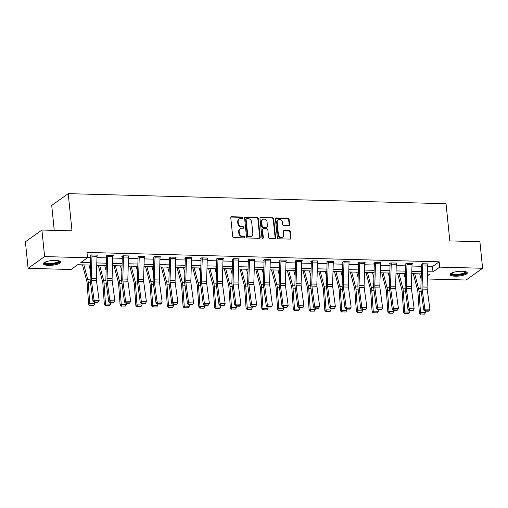 <?xml version="1.0" encoding="UTF-8"?>
<svg xmlns="http://www.w3.org/2000/svg" width="508" height="508" viewBox="0 0 508 508"><rect width="100%" height="100%" fill="white"/><g stroke="black" fill="none" stroke-linecap="round" stroke-linejoin="round"><path stroke-width="0.76" d="M242.964 217.78A0.762 0.66 54.6 0 0 242.195 217.03L231.661 216.751A1.086 0.946 54.6 0 0 230.778 217.767L232.683 236.537A1.086 0.946 54.6 0 0 233.782 237.604L244.31 237.884A0.762 0.66 54.6 0 0 244.164 236.423L242.799 236.385A3.486 3.029 54.6 0 1 239.287 232.969L239.128 231.4A3.486 3.029 54.6 0 1 240.284 228.651A3.486 3.029 54.6 0 1 241.96 228.149L243.326 228.187A0.762 0.66 54.6 0 0 243.18 226.727L241.814 226.689A3.486 3.029 54.6 0 1 238.303 223.266L238.144 221.704A3.486 3.029 54.6 0 1 239.3 218.948A3.486 3.029 54.6 0 1 240.976 218.453L242.341 218.491A0.762 0.66 54.6 0 0 242.964 217.78M242.443 218.484A0.762 0.66 54.6 0 0 241.744 217.348L231.216 217.068A1.086 0.946 54.6 0 0 230.943 217.1M244.418 237.877A0.762 0.66 54.6 0 0 243.719 236.741L242.354 236.709L242.799 236.385M243.434 228.181A0.762 0.66 54.6 0 0 242.729 227.044L241.37 227.006L241.814 226.689M455.212 276.206A8.649 2.337 -5.8 0 1 450.088 274.599A8.649 2.337 -5.8 0 1 462.172 271.247A8.649 2.337 -5.8 0 1 467.303 272.853A8.649 2.337 -5.8 0 1 455.212 276.206M48.527 265.373A8.649 2.337 -5.8 0 1 43.396 263.766A8.649 2.337 -5.8 0 1 55.486 260.413A8.649 2.337 -5.8 0 1 60.611 262.02A8.649 2.337 -5.8 0 1 48.527 265.373M288.747 225.603A1.086 0.946 54.6 0 0 289.636 224.587L289.103 219.316A1.086 0.946 54.6 0 0 288.004 218.249L276.308 217.938A1.086 0.946 54.6 0 0 275.425 218.954L277.33 237.725A1.086 0.946 54.6 0 0 278.428 238.792L290.119 239.103A1.086 0.946 54.6 0 0 291.008 238.087L290.36 231.724A1.086 0.946 54.6 0 0 289.262 230.657L284.258 230.524A1.086 0.946 54.6 0 0 283.375 231.54L283.693 234.696A2.915 2.534 54.6 0 1 282.734 236.995A2.915 2.534 54.6 0 1 280.035 237.046A2.915 2.534 54.6 0 1 278.39 234.556L277.139 222.199A2.915 2.534 54.6 0 1 278.098 219.894A2.915 2.534 54.6 0 1 280.797 219.85A2.915 2.534 54.6 0 1 282.442 222.339L282.651 224.396A1.086 0.946 54.6 0 0 283.743 225.469L288.747 225.603M90.545 265.074L77.705 264.731L71.006 269.494L28.099 268.351L25.4 241.795L41.916 230.041L72.003 230.842L68.224 193.656L446.037 203.721L449.815 240.906L479.901 241.706L482.6 268.268L466.084 280.022L427.349 278.987M41.916 230.041L44.615 256.597L87.522 257.74L80.829 262.509L90.621 262.769M427.736 266.452L432.454 266.579L439.153 261.81L86.982 252.432L87.522 257.74M439.153 261.81L439.687 267.125L482.6 268.268M258.28 218.497A1.086 0.946 54.6 0 0 257.181 217.43L245.491 217.119A1.086 0.946 54.6 0 0 244.602 218.135L246.507 236.906A1.086 0.946 54.6 0 0 247.606 237.973L259.302 238.284A1.086 0.946 54.6 0 0 260.185 237.268L258.28 218.497L257.835 218.815A1.086 0.946 54.6 0 0 256.737 217.748L245.04 217.437A1.086 0.946 54.6 0 0 244.767 217.468M260.896 217.526L272.593 217.837A1.086 0.946 54.6 0 1 273.691 218.91L275.596 237.681A1.086 0.946 54.6 0 1 274.714 238.696L269.704 238.563A1.086 0.946 54.6 0 1 268.611 237.49L267.837 229.876A1.086 0.946 54.6 0 0 266.738 228.81L263.417 228.721A1.086 0.946 54.6 0 0 262.534 229.737L263.341 237.661A0.762 0.66 54.6 0 1 261.95 237.623L260.013 218.542A1.086 0.946 54.6 0 1 260.896 217.526L260.452 217.843L272.593 217.837M68.224 193.656L51.708 205.41L54.248 230.365M87.49 257.385L90.78 257.473M96.977 257.639L106.534 257.893M112.725 258.058L122.282 258.312M128.48 258.477L138.036 258.731M144.228 258.896L153.784 259.15M159.976 259.315L169.532 259.575M175.73 259.74L185.287 259.994M191.478 260.159L201.035 260.413M207.232 260.579L216.789 260.833M222.98 260.998L232.537 261.252M238.728 261.417L248.285 261.671M254.483 261.836L264.039 262.09M270.231 262.255L279.787 262.509M285.985 262.674L295.542 262.928M301.733 263.093L311.29 263.347M317.481 263.512L327.038 263.766M333.235 263.931L342.792 264.185M348.983 264.351L358.54 264.604M364.738 264.77L374.294 265.03M380.486 265.195L390.042 265.449M396.234 265.614L405.79 265.868M411.988 266.033L421.545 266.287M97.003 255.435L97.479 255.099L91.421 254.94L90.303 255.734L90.811 255.746M112.757 255.854L113.227 255.518L107.169 255.359L106.058 256.153L106.559 256.165M128.505 256.273L128.981 255.937L122.923 255.778L121.806 256.572L122.314 256.584M144.253 256.699L144.729 256.356L138.671 256.197L138.024 256.654M160.007 257.118L160.484 256.775L154.426 256.616L153.308 257.41L153.81 257.423M175.755 257.537L176.232 257.194L170.174 257.035L169.056 257.829L169.564 257.842M191.51 257.956L191.98 257.613L185.922 257.454L184.81 258.248L185.312 258.261M207.258 258.375L207.734 258.039L201.676 257.874L200.558 258.667L201.066 258.68M223.006 258.794L223.482 258.458L217.424 258.293L216.776 258.756M238.76 259.213L239.236 258.877L233.178 258.712L232.061 259.505L232.562 259.518M254.508 259.632L254.984 259.296L248.926 259.131L247.809 259.925L248.317 259.944M270.262 260.052L270.732 259.715L264.674 259.55L263.563 260.35L264.065 260.363M286.01 260.471L286.487 260.134L280.429 259.975L279.781 260.433M301.758 260.89L302.235 260.553L296.177 260.394L295.529 260.852M317.513 261.309L317.989 260.972L311.931 260.814L310.813 261.607L311.315 261.62M333.261 261.728L333.737 261.391L327.679 261.233L326.561 262.026L327.069 262.039M349.015 262.153L349.485 261.81L343.427 261.652L342.316 262.446L342.817 262.458M364.763 262.572L365.239 262.23L359.181 262.071L358.534 262.528M380.511 262.992L380.987 262.649L374.929 262.49L373.818 263.284L374.32 263.296M396.265 263.411L396.742 263.074L390.684 262.909L389.566 263.703L390.068 263.716M412.013 263.83L412.49 263.493L406.432 263.328L405.314 264.122L405.822 264.135M427.768 264.249L428.238 263.912L422.18 263.747L421.069 264.541L421.57 264.554M28.099 268.351L44.615 256.597M427.45 275.838L429.87 274.11L427.501 274.047M421.31 273.882L411.753 273.628M405.555 273.463L395.999 273.209M389.807 273.044L380.251 272.79M374.059 272.625L364.503 272.371M358.305 272.205L348.748 271.951M342.557 271.786L333 271.532M326.803 271.367L317.246 271.113M311.055 270.948L301.498 270.694M295.307 270.529L285.75 270.275M279.552 270.11L269.996 269.856M263.804 269.691L254.248 269.43M248.05 269.265L238.493 269.011M232.302 268.846L222.745 268.592M216.554 268.427L206.997 268.173M200.8 268.008L191.243 267.754M185.052 267.589L175.495 267.335M169.297 267.17L159.741 266.916M153.549 266.751L143.993 266.497M137.801 266.332L128.245 266.078M122.047 265.913L112.49 265.659M106.299 265.494L96.742 265.24M427.571 271.742L432.994 271.888L439.687 267.125M96.812 262.934L106.369 263.188M112.56 263.354L122.117 263.608M128.314 263.773L137.871 264.027M144.062 264.192L153.619 264.446M159.817 264.611L169.374 264.865M175.565 265.03L185.122 265.284M191.313 265.449L200.87 265.703M207.067 265.868L216.624 266.122M222.815 266.287L232.372 266.541M238.57 266.706L248.126 266.96M254.317 267.125L263.874 267.386M270.065 267.551L279.622 267.805M285.82 267.97L295.377 268.224M301.568 268.389L311.125 268.643M317.322 268.808L326.879 269.062M333.07 269.227L342.627 269.481M348.818 269.646L358.375 269.9M364.573 270.065L374.129 270.32M380.321 270.485L389.877 270.739M396.075 270.904L405.632 271.158M411.823 271.323L421.38 271.577M432.454 266.579L432.994 271.888M239.3 218.948L238.849 219.266A3.486 3.029 54.6 0 0 237.7 222.021L238.144 221.704M241.37 227.006A3.486 3.029 54.6 0 1 237.858 223.584L237.7 222.021M240.284 228.651L239.833 228.968A3.486 3.029 54.6 0 0 238.684 231.718L239.128 231.4M242.354 236.709A3.486 3.029 54.6 0 1 238.843 233.286L238.684 231.718M259.575 238.246A1.086 0.946 54.6 0 0 259.74 237.585L257.835 218.815M246.729 218.605A0.762 0.66 54.6 0 0 246.107 219.316L247.783 235.795A0.762 0.66 54.6 0 0 248.545 236.544L249.987 236.582A3.486 3.029 54.6 0 0 251.663 236.08A3.486 3.029 54.6 0 0 252.819 233.324L251.676 222.066A3.486 3.029 54.6 0 0 248.164 218.643L246.729 218.605M246.361 218.713L245.91 219.031A0.762 0.66 54.6 0 0 245.662 219.634L246.107 219.316M251.663 236.08L251.219 236.398A3.486 3.029 54.6 0 1 249.536 236.899L248.101 236.861A0.762 0.66 54.6 0 1 247.333 236.112L245.662 219.634M274.987 238.658A1.086 0.946 54.6 0 0 275.152 237.998L273.24 219.227A1.086 0.946 54.6 0 0 272.148 218.154M262.896 228.879L262.446 229.197A1.086 0.946 54.6 0 0 262.09 230.054L262.89 237.979L263.341 237.661M262.827 238.366A0.762 0.66 54.6 0 0 262.89 237.979M267.037 221.977A2.915 2.534 54.6 0 0 265.392 219.488A2.915 2.534 54.6 0 0 262.693 219.539A2.915 2.534 54.6 0 0 261.734 221.837L262.172 226.193A1.086 0.946 54.6 0 0 263.271 227.26L266.592 227.349A1.086 0.946 54.6 0 0 267.475 226.333L267.037 221.977M262.693 219.539L262.249 219.856A2.915 2.534 54.6 0 0 261.283 222.155L261.734 221.837M267.119 227.197L266.668 227.514A1.086 0.946 54.6 0 1 266.148 227.667L262.827 227.578A1.086 0.946 54.6 0 1 261.728 226.511L261.283 222.155M278.098 219.894L277.654 220.212A2.915 2.534 54.6 0 0 276.689 222.517L277.139 222.199M282.734 236.995L282.283 237.319A2.915 2.534 54.6 0 1 279.584 237.363A2.915 2.534 54.6 0 1 277.946 234.874L276.689 222.517M290.398 239.071A1.086 0.946 54.6 0 0 290.563 238.404L289.916 232.048A1.086 0.946 54.6 0 0 288.817 230.975L283.813 230.842A1.086 0.946 54.6 0 0 283.54 230.88M289.027 225.565A1.086 0.946 54.6 0 0 289.192 224.904L288.652 219.634A1.086 0.946 54.6 0 0 287.56 218.567L275.863 218.256A1.086 0.946 54.6 0 0 275.59 218.288M82.512 264.858L86.836 281.343A5.544 2.292 91.5 0 1 87.141 283.286L88.595 304.19L89.732 303.587L88.271 282.683A8.319 3.435 -88.5 0 0 87.814 279.775L83.909 264.897M90.38 270.453L88.957 265.03M90.246 305.194L93.777 305.289L90.246 305.194L89.732 303.587L94.78 303.721L94.678 302.349M94.78 303.721L93.777 305.289M89.789 305.435L88.595 304.19M96.977 255.086L96.977 255.105A3.88 1.607 91.5 0 1 97.015 256.299L96.336 278.308A5.544 2.292 -88.5 0 0 96.437 280.391L99.143 300.412L94.094 300.279L94.704 301.942L94.266 302.336L97.796 302.431L98.234 302.038L94.704 301.942M90.773 255.397L90.811 255.765A1.111 0.457 -88.5 0 1 90.824 256.108L90.145 278.111A8.319 3.435 91.5 0 0 90.297 281.241L92.996 301.263L94.094 300.279L91.389 280.257A5.544 2.292 -88.5 0 1 91.288 278.174L91.967 256.165A3.88 1.607 91.5 0 0 91.929 254.972L91.929 254.953M92.996 301.263L94.266 302.336M98.234 302.038L99.143 300.412M59.201 260.921A7.487 2.026 -5.8 0 1 59.328 261.125A7.487 2.026 -5.8 0 1 52.718 263.989A7.487 2.026 -5.8 0 1 44.507 262.96A7.487 2.026 -5.8 0 1 44.564 262.407M44.964 262.198A6.934 1.873 174.2 0 0 44.971 262.211A6.934 1.873 174.2 0 0 45.002 262.357A6.934 1.873 174.2 0 0 52.33 263.347A6.934 1.873 174.2 0 0 58.763 260.814A6.934 1.873 174.2 0 0 58.763 260.801M43.523 263.284A8.598 2.324 174.2 0 0 52.153 264.357A8.598 2.324 174.2 0 0 60.389 261.569M465.887 271.755A7.487 2.026 -5.8 0 1 463.321 274.009A7.487 2.026 -5.8 0 1 455.593 275.019A7.487 2.026 -5.8 0 1 451.25 273.247M451.656 273.037A6.934 1.873 174.2 0 0 451.656 273.044A6.934 1.873 174.2 0 0 455.765 274.333A6.934 1.873 174.2 0 0 465.449 271.647A6.934 1.873 174.2 0 0 465.449 271.634M450.215 274.117A8.598 2.324 174.2 0 0 455.149 275.336A8.598 2.324 174.2 0 0 467.081 272.402M98.26 265.278L102.584 281.762A5.544 2.292 91.5 0 1 102.889 283.705L104.35 304.609L105.48 304.006L104.026 283.102A8.319 3.435 -88.5 0 0 103.562 280.194L99.663 265.316M106.134 270.872L104.712 265.449M105.994 305.619L109.531 305.708L105.994 305.619L105.48 304.006L110.528 304.146L110.433 302.768M110.528 304.146L109.531 305.708M105.543 305.854L104.35 304.609M114.008 265.697L118.332 282.181A5.544 2.292 91.5 0 1 118.643 284.124L120.098 305.029L121.228 304.425L119.774 283.521A8.319 3.435 -88.5 0 0 119.317 280.613L115.411 265.735M121.882 271.291L120.459 265.868M121.749 306.038L125.279 306.127L121.749 306.038L121.228 304.425L126.276 304.565L126.181 303.187M126.276 304.565L125.279 306.127M121.291 306.273L120.098 305.029M112.725 255.505L112.725 255.524A3.88 1.607 91.5 0 1 112.77 256.718L112.09 278.727A5.544 2.292 -88.5 0 0 112.192 280.81L114.891 300.831L109.842 300.698L110.452 302.362L110.014 302.755L113.551 302.851L113.989 302.457L110.452 302.362M106.528 255.816L106.566 256.184A1.111 0.457 -88.5 0 1 106.572 256.527L105.893 278.53A8.319 3.435 91.5 0 0 106.051 281.661L108.75 301.682L109.842 300.698L107.144 280.676A5.544 2.292 -88.5 0 1 107.042 278.594L107.721 256.584A3.88 1.607 91.5 0 0 107.677 255.391L107.677 255.372M108.75 301.682L110.014 302.755M113.989 302.457L114.891 300.831M128.473 255.924L128.48 255.943A3.88 1.607 91.5 0 1 128.518 257.137L127.838 279.146A5.544 2.292 -88.5 0 0 127.94 281.229L130.639 301.25L125.59 301.117L126.206 302.781L125.768 303.174L129.299 303.27L129.737 302.876L126.206 302.781M122.276 256.235L122.314 256.603A1.111 0.457 -88.5 0 1 122.326 256.946L121.647 278.949A8.319 3.435 91.5 0 0 121.799 282.08L124.498 302.101L125.59 301.117L122.892 281.095A5.544 2.292 -88.5 0 1 122.79 279.013L123.469 257.004A3.88 1.607 91.5 0 0 123.431 255.81L123.425 255.791M124.498 302.101L125.768 303.174M129.737 302.876L130.639 301.25M129.762 266.116L134.087 282.6A5.544 2.292 91.5 0 1 134.391 284.543L135.846 305.448L136.982 304.851L135.522 283.94A8.319 3.435 -88.5 0 0 135.064 281.032L131.159 266.154M137.63 271.71L136.208 266.287M137.497 306.457L141.027 306.553L137.497 306.457L136.982 304.851L142.03 304.984L141.935 303.606M142.03 304.984L141.027 306.553M137.046 306.699L135.846 305.448M145.51 266.535L149.835 283.019A5.544 2.292 91.5 0 1 150.139 284.963L151.6 305.867L152.73 305.27L151.276 284.359A8.319 3.435 -88.5 0 0 150.812 281.451L146.914 266.573M153.384 272.129L151.962 266.706M153.245 306.876L156.781 306.972L153.245 306.876L152.73 305.27L157.778 305.403L157.683 304.025M157.778 305.403L156.781 306.972M152.794 307.118L151.6 305.867M161.265 266.954L165.589 283.439A5.544 2.292 91.5 0 1 165.894 285.382L167.348 306.286L168.485 305.689L167.024 284.778A8.319 3.435 -88.5 0 0 166.567 281.87L162.662 266.992M169.132 272.548L167.71 267.125M168.999 307.296L172.529 307.391L168.999 307.296L168.485 305.689L173.533 305.822L173.431 304.444M173.533 305.822L172.529 307.391M168.542 307.537L167.348 306.286M144.266 257.562L139.217 257.423A3.88 1.607 91.5 0 0 139.179 256.229L144.228 256.362A3.88 1.607 91.5 0 1 144.266 257.562L143.586 279.565A5.544 2.292 -88.5 0 0 143.694 281.648L146.393 301.669L141.345 301.536L141.954 303.2L141.516 303.594L145.053 303.689L145.491 303.295L141.954 303.2M139.217 257.423L138.538 279.432A5.544 2.292 -88.5 0 0 138.646 281.515L141.345 301.536L140.252 302.52L137.547 282.499A8.319 3.435 91.5 0 1 137.395 279.368L138.074 257.365A1.111 0.457 -88.5 0 0 138.062 257.023M140.252 302.52L141.516 303.594M145.491 303.295L146.393 301.669M159.976 256.762L159.976 256.788A3.88 1.607 91.5 0 1 160.02 257.981L159.341 279.984A5.544 2.292 -88.5 0 0 159.442 282.067L162.141 302.089L157.093 301.955L157.702 303.619L157.27 304.013L160.801 304.108L161.239 303.714L157.702 303.619M153.778 257.073L153.816 257.442A1.111 0.457 -88.5 0 1 153.829 257.785L153.149 279.794A8.319 3.435 91.5 0 0 153.302 282.918L156 302.939L157.093 301.955L154.394 281.934A5.544 2.292 -88.5 0 1 154.292 279.851L154.972 257.842A3.88 1.607 91.5 0 0 154.927 256.648L159.976 256.788M156 302.939L157.27 304.013M161.239 303.714L162.141 302.089M175.73 257.181L175.73 257.207A3.88 1.607 91.5 0 1 175.768 258.401L175.089 280.403A5.544 2.292 -88.5 0 0 175.19 282.492L177.895 302.508L172.847 302.374L173.457 304.038L173.018 304.432L176.555 304.527L176.987 304.133L173.457 304.038M169.526 257.493L169.564 257.867A1.111 0.457 -88.5 0 1 169.577 258.204L168.897 280.213A8.319 3.435 91.5 0 0 169.05 283.337L171.748 303.359L172.847 302.374L170.142 282.353A5.544 2.292 -88.5 0 1 170.04 280.27L170.72 258.267A3.88 1.607 91.5 0 0 170.682 257.067L170.682 257.048M171.748 303.359L173.018 304.432M176.987 304.133L177.895 302.508M177.013 267.373L181.337 283.858A5.544 2.292 91.5 0 1 181.642 285.801L183.102 306.705L184.233 306.108L182.778 285.198A8.319 3.435 -88.5 0 0 182.315 282.289L178.416 267.411M184.887 272.967L183.464 267.551M184.747 307.715L188.284 307.81L184.747 307.715L184.233 306.108L189.281 306.241L189.186 304.864M189.281 306.241L188.284 307.81M184.296 307.956L183.102 306.705M191.478 257.6L191.478 257.626A3.88 1.607 91.5 0 1 191.522 258.82L190.843 280.822A5.544 2.292 -88.5 0 0 190.945 282.912L193.643 302.933L188.595 302.793L189.205 304.457L188.766 304.851L192.303 304.946L192.742 304.552L189.205 304.457M185.28 257.918L185.318 258.286A1.111 0.457 -88.5 0 1 185.325 258.623L184.645 280.632A8.319 3.435 91.5 0 0 184.804 283.756L187.503 303.778L188.595 302.793L185.896 282.772A5.544 2.292 -88.5 0 1 185.795 280.689L186.474 258.686A3.88 1.607 91.5 0 0 186.43 257.493L186.43 257.467M187.503 303.778L188.766 304.851M192.742 304.552L193.643 302.933M192.761 267.799L197.085 284.277A5.544 2.292 91.5 0 1 197.396 286.22L198.85 307.124L199.981 306.527L198.526 285.617A8.319 3.435 -88.5 0 0 198.069 282.708L194.164 267.83M200.635 273.387L199.212 267.97M200.501 308.134L204.032 308.229L200.501 308.134L199.981 306.527L205.029 306.661L204.934 305.283M205.029 306.661L204.032 308.229M200.044 308.375L198.85 307.124M202.178 257.886L207.232 258.045A3.88 1.607 91.5 0 1 207.27 259.239L206.591 281.241A5.544 2.292 -88.5 0 0 206.692 283.331L209.391 303.352L204.343 303.212L204.959 304.876L204.521 305.27L208.051 305.365L208.49 304.971L204.959 304.876M201.028 258.337L201.066 258.705A1.111 0.457 -88.5 0 1 201.079 259.042L200.4 281.051A8.319 3.435 91.5 0 0 200.552 284.175L203.251 304.197L204.343 303.212L201.644 283.197A5.544 2.292 -88.5 0 1 201.543 281.108L202.222 259.105A3.88 1.607 91.5 0 0 202.184 257.912M203.251 304.197L204.521 305.27M208.49 304.971L209.391 303.352M208.515 268.218L212.839 284.702A5.544 2.292 91.5 0 1 213.144 286.639L214.598 307.55L215.735 306.946L214.274 286.042A8.319 3.435 -88.5 0 0 213.817 283.127L209.912 268.249M216.383 273.806L214.96 268.389M216.249 308.553L219.78 308.648L216.249 308.553L215.735 306.946L220.783 307.08L220.688 305.702M220.783 307.08L219.78 308.648M215.798 308.794L214.598 307.55M222.98 258.445L222.98 258.464A3.88 1.607 91.5 0 1 223.018 259.658L222.339 281.661A5.544 2.292 -88.5 0 0 222.447 283.75L225.146 303.771L220.097 303.638L220.707 305.295L220.269 305.689L223.806 305.784L224.244 305.391L220.707 305.295M222.98 258.464L217.932 258.331A3.88 1.607 91.5 0 1 217.97 259.524L217.291 281.527A5.544 2.292 -88.5 0 0 217.399 283.616L220.097 303.638L219.005 304.616L216.3 284.594A8.319 3.435 91.5 0 1 216.148 281.47L216.827 259.461A1.111 0.457 -88.5 0 0 216.814 259.124M219.005 304.616L220.269 305.689M224.244 305.391L225.146 303.771M224.263 268.637L228.587 285.121A5.544 2.292 91.5 0 1 228.892 287.058L230.353 307.969L231.483 307.365L230.029 286.461A8.319 3.435 -88.5 0 0 229.565 283.547L225.666 268.675M232.137 274.231L230.715 268.808M231.997 308.972L235.534 309.067L231.997 308.972L231.483 307.365L236.531 307.499L236.436 306.121M236.531 307.499L235.534 309.067M231.546 309.213L230.353 307.969M238.728 258.864L238.735 258.883A3.88 1.607 91.5 0 1 238.773 260.077L238.093 282.08A5.544 2.292 -88.5 0 0 238.195 284.169L240.894 304.19L235.845 304.057L236.455 305.721L236.023 306.108L239.554 306.203L239.992 305.81L236.455 305.721M232.531 259.175L232.569 259.544A1.111 0.457 -88.5 0 1 232.581 259.886L231.902 281.889A8.319 3.435 91.5 0 0 232.054 285.02L234.753 305.041L235.845 304.057L233.147 284.036A5.544 2.292 -88.5 0 1 233.045 281.946L233.724 259.944A3.88 1.607 91.5 0 0 233.686 258.75L233.68 258.724M234.753 305.041L236.023 306.108M239.992 305.81L240.894 304.19M240.017 269.056L244.342 285.54A5.544 2.292 91.5 0 1 244.646 287.477L246.101 308.388L247.237 307.784L245.777 286.88A8.319 3.435 -88.5 0 0 245.32 283.966L241.414 269.094M247.885 274.65L246.463 269.227M247.752 309.391L251.282 309.486L247.752 309.391L247.237 307.784L252.286 307.918L252.184 306.54M252.286 307.918L251.282 309.486M247.294 309.632L246.101 308.388M254.483 259.283L254.483 259.302A3.88 1.607 91.5 0 1 254.521 260.496L253.841 282.505A5.544 2.292 -88.5 0 0 253.943 284.588L256.648 304.609L251.6 304.476L252.209 306.14L251.771 306.534L255.308 306.622L255.74 306.229L252.209 306.14M248.279 259.594L248.317 259.963A1.111 0.457 -88.5 0 1 248.329 260.306L247.65 282.308A8.319 3.435 91.5 0 0 247.802 285.439L250.501 305.46L251.6 304.476L248.895 284.455A5.544 2.292 -88.5 0 1 248.793 282.365L249.472 260.363A3.88 1.607 91.5 0 0 249.434 259.169L249.434 259.144M250.501 305.46L251.771 306.534M255.74 306.229L256.648 304.609M255.765 269.475L260.09 285.96A5.544 2.292 91.5 0 1 260.394 287.896L261.855 308.807L262.985 308.204L261.531 287.299A8.319 3.435 -88.5 0 0 261.068 284.385L257.169 269.513M263.639 275.069L262.217 269.646M263.5 309.81L267.037 309.905L263.5 309.81L262.985 308.204L268.034 308.337L267.938 306.959M268.034 308.337L267.037 309.905M263.049 310.051L261.855 308.807M265.182 259.569L270.231 259.721A3.88 1.607 91.5 0 1 270.275 260.915L269.596 282.924A5.544 2.292 -88.5 0 0 269.697 285.007L272.396 305.029L267.348 304.895L267.957 306.559L267.519 306.953L271.056 307.042L271.494 306.648L267.957 306.559M264.033 260.013L264.071 260.382A1.111 0.457 -88.5 0 1 264.077 260.725L263.398 282.727A8.319 3.435 91.5 0 0 263.557 285.858L266.255 305.88L267.348 304.895L264.649 284.874A5.544 2.292 -88.5 0 1 264.547 282.785L265.227 260.782A3.88 1.607 91.5 0 0 265.182 259.588M266.255 305.88L267.519 306.953M271.494 306.648L272.396 305.029M271.513 269.894L275.838 286.379A5.544 2.292 91.5 0 1 276.149 288.315L277.603 309.226L278.733 308.623L277.279 287.719A8.319 3.435 -88.5 0 0 276.822 284.81L272.917 269.932M279.387 275.488L277.965 270.065M279.254 310.229L282.785 310.325L279.254 310.229L278.733 308.623L283.781 308.756L283.686 307.378M283.781 308.756L282.785 310.325M278.797 310.471L277.603 309.226M286.023 261.334L280.975 261.201A3.88 1.607 91.5 0 0 280.937 260.007L285.985 260.14A3.88 1.607 91.5 0 1 286.023 261.334L285.344 283.343A5.544 2.292 -88.5 0 0 285.445 285.426L288.144 305.448L283.096 305.314L283.712 306.978L283.274 307.372L286.804 307.467L287.242 307.073L283.712 306.978M280.975 261.201L280.295 283.204A5.544 2.292 -88.5 0 0 280.397 285.293L283.096 305.314L282.004 306.299L279.305 286.277A8.319 3.435 91.5 0 1 279.152 283.147L279.832 261.144A1.111 0.457 -88.5 0 0 279.819 260.801M282.004 306.299L283.274 307.372M287.242 307.073L288.144 305.448M287.268 270.313L291.592 286.798A5.544 2.292 91.5 0 1 291.897 288.741L293.351 309.645L294.488 309.042L293.027 288.138A8.319 3.435 -88.5 0 0 292.57 285.229L288.665 270.351M295.135 275.908L293.713 270.485M295.002 310.648L298.533 310.744L295.002 310.648L294.488 309.042L299.536 309.181L299.441 307.804M299.536 309.181L298.533 310.744M294.551 310.89L293.351 309.645M301.733 260.541L301.733 260.56A3.88 1.607 91.5 0 1 301.771 261.753L301.092 283.762A5.544 2.292 -88.5 0 0 301.2 285.845L303.898 305.867L298.85 305.733L299.46 307.397L299.022 307.791L302.558 307.886L302.997 307.492L299.46 307.397M301.733 260.56L296.685 260.426A3.88 1.607 91.5 0 1 296.723 261.62L296.043 283.629A5.544 2.292 -88.5 0 0 296.151 285.712L298.85 305.733L297.758 306.718L295.053 286.696A8.319 3.435 91.5 0 1 294.9 283.566L295.58 261.563A1.111 0.457 -88.5 0 0 295.567 261.22M297.758 306.718L299.022 307.791M302.997 307.492L303.898 305.867M303.016 270.732L307.34 287.217A5.544 2.292 91.5 0 1 307.645 289.16L309.105 310.064L310.236 309.461L308.781 288.557A8.319 3.435 -88.5 0 0 308.318 285.648L304.419 270.77M310.89 276.327L309.467 270.904M310.75 311.074L314.287 311.163L310.75 311.074L310.236 309.461L315.284 309.601L315.189 308.223M315.284 309.601L314.287 311.163M310.299 311.309L309.105 310.064M317.481 260.96L317.487 260.979A3.88 1.607 91.5 0 1 317.525 262.172L316.846 284.182A5.544 2.292 -88.5 0 0 316.948 286.264L319.646 306.286L314.598 306.153L315.214 307.816L314.776 308.21L318.306 308.305L318.745 307.911L315.214 307.816M311.283 261.271L311.321 261.639A1.111 0.457 -88.5 0 1 311.334 261.982L310.655 283.985A8.319 3.435 91.5 0 0 310.807 287.115L313.506 307.137L314.598 306.153L311.899 286.131A5.544 2.292 -88.5 0 1 311.798 284.048L312.477 262.039A3.88 1.607 91.5 0 0 312.439 260.845L312.433 260.826M313.506 307.137L314.776 308.21M318.745 307.911L319.646 306.286M318.77 271.151L323.094 287.636A5.544 2.292 91.5 0 1 323.399 289.579L324.853 310.483L325.99 309.88L324.529 288.976A8.319 3.435 -88.5 0 0 324.072 286.067L320.167 271.189M326.638 276.746L325.215 271.323M326.504 311.493L330.035 311.582L326.504 311.493L325.99 309.88L331.038 310.02L330.937 308.642M331.038 310.02L330.035 311.582M326.047 311.728L324.853 310.483M333.235 261.379L333.235 261.398A3.88 1.607 91.5 0 1 333.273 262.598L332.594 284.601A5.544 2.292 -88.5 0 0 332.696 286.683L335.401 306.705L330.352 306.572L330.962 308.235L330.524 308.629L334.061 308.724L334.493 308.331L330.962 308.235M327.031 261.69L327.069 262.058A1.111 0.457 -88.5 0 1 327.082 262.401L326.403 284.404A8.319 3.435 91.5 0 0 326.555 287.534L329.254 307.556L330.352 306.572L327.647 286.55A5.544 2.292 -88.5 0 1 327.546 284.467L328.225 262.458A3.88 1.607 91.5 0 0 328.187 261.264L328.187 261.245M329.254 307.556L330.524 308.629M334.493 308.331L335.401 306.705M334.518 271.57L338.842 288.055A5.544 2.292 91.5 0 1 339.147 289.998L340.608 310.902L341.738 310.305L340.284 289.395A8.319 3.435 -88.5 0 0 339.82 286.487L335.921 271.609M342.392 277.165L340.97 271.742M342.252 311.912L345.789 312.007L342.252 311.912L341.738 310.305L346.786 310.439L346.691 309.061M346.786 310.439L345.789 312.007M341.801 312.153L340.608 310.902M343.935 261.664L348.983 261.823A3.88 1.607 91.5 0 1 349.028 263.017L348.348 285.02A5.544 2.292 -88.5 0 0 348.45 287.103L351.149 307.124L346.1 306.991L346.71 308.654L346.272 309.048L349.809 309.143L350.247 308.75L346.71 308.654M342.786 262.109L342.824 262.477A1.111 0.457 -88.5 0 1 342.83 262.82L342.151 284.829A8.319 3.435 91.5 0 0 342.309 287.953L345.008 307.975L346.1 306.991L343.402 286.969A5.544 2.292 -88.5 0 1 343.3 284.886L343.98 262.877A3.88 1.607 91.5 0 0 343.935 261.684M345.008 307.975L346.272 309.048M350.247 308.75L351.149 307.124M350.266 271.99L354.59 288.474A5.544 2.292 91.5 0 1 354.901 290.417L356.356 311.321L357.486 310.725L356.032 289.814A8.319 3.435 -88.5 0 0 355.575 286.906L351.669 272.028M358.14 277.584L356.718 272.161M358.007 312.331L361.537 312.426L358.007 312.331L357.486 310.725L362.534 310.858L362.439 309.48M362.534 310.858L361.537 312.426M357.549 312.572L356.356 311.321M364.731 262.217L364.738 262.242A3.88 1.607 91.5 0 1 364.776 263.436L364.096 285.439A5.544 2.292 -88.5 0 0 364.198 287.522L366.903 307.543L361.855 307.41L362.464 309.074L362.026 309.467L365.557 309.562L365.995 309.169L362.464 309.074M364.738 262.242L359.689 262.103A3.88 1.607 91.5 0 1 359.728 263.303L359.048 285.305A5.544 2.292 -88.5 0 0 359.15 287.388L361.855 307.41L360.756 308.394L358.057 288.373A8.319 3.435 91.5 0 1 357.905 285.248L358.585 263.239A1.111 0.457 -88.5 0 0 358.572 262.896M360.756 308.394L362.026 309.467M365.995 309.169L366.903 307.543M366.02 272.409L370.345 288.893A5.544 2.292 91.5 0 1 370.65 290.836L372.104 311.741L373.24 311.144L371.78 290.233A8.319 3.435 -88.5 0 0 371.323 287.325L367.417 272.447M373.888 278.003L372.466 272.58M373.755 312.75L377.285 312.845L373.755 312.75L373.24 311.144L378.289 311.277L378.193 309.899M378.289 311.277L377.285 312.845M373.304 312.991L372.104 311.741M380.486 262.636L380.486 262.661A3.88 1.607 91.5 0 1 380.53 263.855L379.844 285.858A5.544 2.292 -88.5 0 0 379.952 287.947L382.651 307.969L377.603 307.829L378.212 309.493L377.774 309.886L381.311 309.982L381.749 309.588L378.212 309.493M374.282 262.947L374.32 263.322A1.111 0.457 -88.5 0 1 374.332 263.658L373.653 285.667A8.319 3.435 91.5 0 0 373.805 288.792L376.511 308.813L377.603 307.829L374.904 287.807A5.544 2.292 -88.5 0 1 374.796 285.725L375.482 263.722A3.88 1.607 91.5 0 0 375.437 262.522L380.486 262.661M376.511 308.813L377.774 309.886M381.749 309.588L382.651 307.969M381.768 272.828L386.093 289.312A5.544 2.292 91.5 0 1 386.397 291.255L387.858 312.16L388.988 311.563L387.534 290.652A8.319 3.435 -88.5 0 0 387.071 287.744L383.172 272.866M389.642 278.422L388.22 273.006M389.503 313.169L393.04 313.265L389.503 313.169L388.988 311.563L394.037 311.696L393.941 310.318M394.037 311.696L393.04 313.265M389.052 313.411L387.858 312.16M396.234 263.055L396.24 263.081A3.88 1.607 91.5 0 1 396.278 264.274L395.599 286.277A5.544 2.292 -88.5 0 0 395.7 288.366L398.399 308.388L393.351 308.248L393.967 309.912L393.529 310.305L397.059 310.401L397.497 310.007L393.967 309.912M390.036 263.373L390.074 263.741A1.111 0.457 -88.5 0 1 390.087 264.077L389.407 286.087A8.319 3.435 91.5 0 0 389.56 289.211L392.259 309.232L393.351 308.248L390.652 288.226A5.544 2.292 -88.5 0 1 390.55 286.144L391.23 264.141A3.88 1.607 91.5 0 0 391.192 262.947L391.185 262.922M392.259 309.232L393.529 310.305M397.497 310.007L398.399 308.388M397.523 273.253L401.847 289.738A5.544 2.292 91.5 0 1 402.152 291.675L403.606 312.579L404.743 311.982L403.282 291.078A8.319 3.435 -88.5 0 0 402.825 288.163L398.92 273.285M405.39 278.841L403.968 273.425M405.257 313.588L408.788 313.684L405.257 313.588L404.743 311.982L409.791 312.115L409.689 310.737M409.791 312.115L408.788 313.684M404.8 313.83L403.606 312.579M411.988 263.474L411.988 263.5A3.88 1.607 91.5 0 1 412.026 264.693L411.347 286.696A5.544 2.292 -88.5 0 0 411.448 288.785L414.153 308.807L409.105 308.667L409.715 310.331L409.277 310.725L412.814 310.82L413.245 310.426L409.715 310.331M405.784 263.792L405.822 264.16A1.111 0.457 -88.5 0 1 405.835 264.497L405.155 286.506A8.319 3.435 91.5 0 0 405.308 289.63L408.007 309.651L409.105 308.667L406.4 288.652A5.544 2.292 -88.5 0 1 406.298 286.563L406.978 264.56A3.88 1.607 91.5 0 0 406.94 263.366L406.94 263.341M408.007 309.651L409.277 310.725M413.245 310.426L414.153 308.807M413.271 273.672L417.595 290.157A5.544 2.292 91.5 0 1 417.9 292.094L419.36 313.004L420.491 312.401L419.036 291.497A8.319 3.435 -88.5 0 0 418.573 288.582L414.674 273.71M421.145 279.26L419.722 273.844M421.005 314.007L424.542 314.103L421.005 314.007L420.491 312.401L425.539 312.534L425.444 311.156M425.539 312.534L424.542 314.103M420.554 314.249L419.36 313.004M422.688 263.76L427.736 263.919A3.88 1.607 91.5 0 1 427.78 265.113L427.101 287.115A5.544 2.292 -88.5 0 0 427.203 289.204L429.901 309.226L424.853 309.093L425.463 310.75L425.025 311.144L428.561 311.239L429 310.845L425.463 310.75M421.538 264.211L421.577 264.579A1.111 0.457 -88.5 0 1 421.583 264.922L420.903 286.925A8.319 3.435 91.5 0 0 421.062 290.055L423.761 310.071L424.853 309.093L422.154 289.071A5.544 2.292 -88.5 0 1 422.053 286.982L422.732 264.979A3.88 1.607 91.5 0 0 422.688 263.785M423.761 310.071L425.025 311.144M429 310.845L429.901 309.226M241.744 217.348L242.195 217.03M243.719 236.741L244.164 236.423M242.729 227.044L243.18 226.727M237.858 223.584L238.303 223.266M238.843 233.286L239.287 232.969M231.216 217.068L231.661 216.751M259.74 237.585L260.185 237.268M245.04 217.437L245.491 217.119M256.737 217.748L257.181 217.43M247.333 236.112L247.783 235.795M248.101 236.861L248.545 236.544M249.536 236.899L249.987 236.582M273.24 219.227L273.691 218.91M275.152 237.998L275.596 237.681M262.09 230.054L262.534 229.737M261.728 226.511L262.172 226.193M262.827 227.578L263.271 227.26M266.148 227.667L266.592 227.349M277.946 234.874L278.39 234.556M283.813 230.842L284.258 230.524M288.817 230.975L289.262 230.657M289.916 232.048L290.36 231.724M290.563 238.404L291.008 238.087M275.863 218.256L276.308 217.938M287.56 218.567L288.004 218.249M288.652 219.634L289.103 219.316M289.192 224.904L289.636 224.587M88.271 282.683L90.5 282.74M87.814 279.775L90.164 279.832M96.977 255.105L91.929 254.972M96.336 278.308L91.288 278.174M96.437 280.391L91.389 280.257M97.015 256.299L91.967 256.165M104.026 283.102L106.248 283.159M103.562 280.194L105.918 280.257M119.774 283.521L122.003 283.578M119.317 280.613L121.666 280.676M112.725 255.524L107.677 255.391M112.09 278.727L107.042 278.594M112.192 280.81L107.144 280.676M112.77 256.718L107.721 256.584M128.48 255.943L123.431 255.81M127.838 279.146L122.79 279.013M127.94 281.229L122.892 281.095M128.518 257.137L123.469 257.004M135.522 283.94L137.751 284.004M135.064 281.032L137.414 281.095M151.276 284.359L153.505 284.423M150.812 281.451L153.168 281.515M167.024 284.778L169.253 284.842M166.567 281.87L168.916 281.934M143.586 279.565L138.538 279.432M143.694 281.648L138.646 281.515M159.341 279.984L154.292 279.851M159.442 282.067L154.394 281.934M160.02 257.981L154.972 257.842M175.73 257.207L170.682 257.067M175.089 280.403L170.04 280.27M175.19 282.492L170.142 282.353M175.768 258.401L170.72 258.267M182.778 285.198L185.001 285.261M182.315 282.289L184.671 282.353M191.478 257.626L186.43 257.493M190.843 280.822L185.795 280.689M190.945 282.912L185.896 282.772M191.522 258.82L186.474 258.686M198.526 285.617L200.755 285.68M198.069 282.708L200.419 282.772M206.591 281.241L201.543 281.108M206.692 283.331L201.644 283.197M207.27 259.239L202.222 259.105M214.274 286.042L216.503 286.099M213.817 283.127L216.167 283.191M222.339 281.661L217.291 281.527M222.447 283.75L217.399 283.616M223.018 259.658L217.97 259.524M230.029 286.461L232.258 286.518M229.565 283.547L231.921 283.61M238.735 258.883L233.686 258.75M238.093 282.08L233.045 281.946M238.195 284.169L233.147 284.036M238.773 260.077L233.724 259.944M245.777 286.88L248.006 286.937M245.32 283.966L247.669 284.029M254.483 259.302L249.434 259.169M253.841 282.505L248.793 282.365M253.943 284.588L248.895 284.455M254.521 260.496L249.472 260.363M261.531 287.299L263.754 287.357M261.068 284.385L263.423 284.448M269.596 282.924L264.547 282.785M269.697 285.007L264.649 284.874M270.275 260.915L265.227 260.782M277.279 287.719L279.508 287.776M276.822 284.81L279.171 284.867M285.344 283.343L280.295 283.204M285.445 285.426L280.397 285.293M293.027 288.138L295.256 288.195M292.57 285.229L294.919 285.286M301.092 283.762L296.043 283.629M301.2 285.845L296.151 285.712M301.771 261.753L296.723 261.62M308.781 288.557L311.01 288.614M308.318 285.648L310.674 285.712M317.487 260.979L312.439 260.845M316.846 284.182L311.798 284.048M316.948 286.264L311.899 286.131M317.525 262.172L312.477 262.039M324.529 288.976L326.758 289.033M324.072 286.067L326.422 286.131M333.235 261.398L328.187 261.264M332.594 284.601L327.546 284.467M332.696 286.683L327.647 286.55M333.273 262.598L328.225 262.458M340.284 289.395L342.506 289.458M339.82 286.487L342.176 286.55M348.348 285.02L343.3 284.886M348.45 287.103L343.402 286.969M349.028 263.017L343.98 262.877M356.032 289.814L358.261 289.877M355.575 286.906L357.924 286.969M364.096 285.439L359.048 285.305M364.198 287.522L359.15 287.388M364.776 263.436L359.728 263.303M371.78 290.233L374.009 290.297M371.323 287.325L373.672 287.388M379.844 285.858L374.796 285.725M379.952 287.947L374.904 287.807M380.53 263.855L375.482 263.722M387.534 290.652L389.763 290.716M387.071 287.744L389.426 287.807M396.24 263.081L391.192 262.947M395.599 286.277L390.55 286.144M395.7 288.366L390.652 288.226M396.278 264.274L391.23 264.141M403.282 291.078L405.511 291.135M402.825 288.163L405.174 288.226M411.988 263.5L406.94 263.366M411.347 286.696L406.298 286.563M411.448 288.785L406.4 288.652M412.026 264.693L406.978 264.56M419.036 291.497L421.265 291.554M418.573 288.582L420.929 288.646M427.101 287.115L422.053 286.982M427.203 289.204L422.154 289.071M427.78 265.113L422.732 264.979"/></g></svg>
